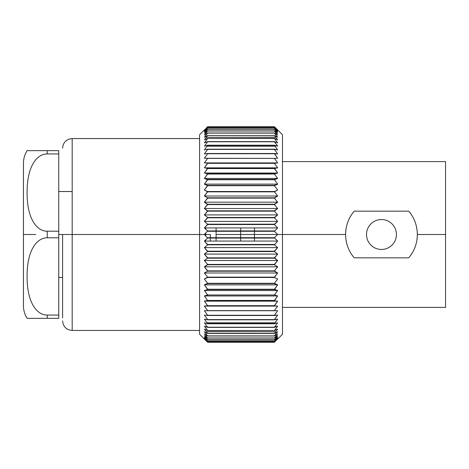 <?xml version="1.0" encoding="UTF-8"?>
<svg xmlns="http://www.w3.org/2000/svg" width="469" height="469" viewBox="0 0 469 469"><rect width="100%" height="100%" fill="white"/><g stroke="black" fill="none" stroke-linecap="round" stroke-linejoin="round"><path stroke-width="0.7" d="M445.55 167.157L445.55 307.406L282.467 307.406M445.55 234.5L445.55 161.594L282.467 161.594L282.467 142.986L282.467 234.5L345.589 234.5C345.741 243.452 348.619 251.237 354.218 257.839L408.716 257.839C414.356 251.12 417.234 243.341 417.346 234.5L445.55 234.5L417.346 234.5C417.193 225.548 414.32 217.763 408.716 211.161L354.218 211.161C348.584 217.874 345.706 225.653 345.589 234.5L277.671 234.5L274.406 231.287L277.671 227.934L274.406 224.528L277.671 221.397L274.406 217.804L277.671 214.908L274.406 211.15L277.671 208.494L274.406 204.584L277.671 202.186L274.406 198.135L277.671 196.007L274.406 191.833L277.671 189.98L274.406 185.701L277.671 184.124L274.406 179.762L277.671 178.472L274.406 174.034L277.671 173.038L274.406 168.547L277.671 167.849L274.406 163.323L277.671 162.919L274.406 158.375L277.671 158.276L274.406 153.732L277.671 153.932L274.406 149.406L277.671 149.904L274.406 145.413L277.671 146.211L274.406 141.603L277.671 142.869L274.406 138.349L277.671 139.885L274.406 135.471L277.671 137.276L274.406 132.991L277.671 135.054L274.406 130.904L277.671 133.219L274.406 129.233L277.671 131.789L274.406 127.973L277.671 130.757L274.406 127.134L277.671 130.142L274.406 126.718L277.671 129.936L274.406 126.718L207.638 126.73L274.406 126.718M352.289 255.382A35.879 35.879 0 0 0 354.218 257.839L408.716 257.839A35.879 35.879 0 0 0 411.712 253.805M414.139 249.332A35.879 35.879 0 0 0 415.909 244.548M416.994 239.53A35.879 35.879 0 0 0 417.199 231.287M416.771 228.098A35.879 35.879 0 0 0 416.056 224.973M415.077 221.943A35.879 35.879 0 0 0 414.432 220.33M413.84 219.029A35.879 35.879 0 0 0 412.357 216.244M410.645 213.618A35.879 35.879 0 0 0 408.716 211.161L354.218 211.161A35.879 35.879 0 0 0 351.228 215.195M348.801 219.668A35.879 35.879 0 0 0 347.025 224.446M345.946 229.464A35.879 35.879 0 0 0 345.735 237.713M346.163 240.902A35.879 35.879 0 0 0 346.878 244.027M347.857 247.057A35.879 35.879 0 0 0 348.508 248.67M349.1 249.971A35.879 35.879 0 0 0 350.578 252.756M396.434 234.5A14.967 14.967 0 0 0 381.467 219.533A14.967 14.967 0 0 0 366.5 234.5A14.967 14.967 0 0 0 381.467 249.467A14.967 14.967 0 0 0 396.434 234.5A14.967 14.967 0 0 0 381.467 219.533A14.967 14.967 0 0 0 366.5 234.5A14.967 14.967 0 0 0 381.467 249.467A14.967 14.967 0 0 0 396.434 234.5M274.529 126.859L277.062 129.503M277.15 129.591L277.584 130.048M277.179 129.684L275.045 127.715M204.461 139.774L206.354 137.276L275.69 137.276L277.062 139.082M277.15 139.199L277.584 139.774M277.671 139.885L274.406 138.349L207.638 138.502L274.406 138.349M274.5 138.625L277.062 142.048M277.15 142.166L275.045 139.346M204.461 149.787L207.052 146.211L274.992 146.211L277.062 149.06M277.15 149.183L277.584 149.787M277.49 149.863L276.663 149.681L277.49 149.863M276.388 149.623L274.6 149.236L276.388 149.623M207.638 138.349L204.378 139.885L207.638 138.349L204.378 142.869L207.638 141.603L274.406 141.779L207.638 141.779L204.378 146.211L207.638 145.22L274.406 145.413L207.638 145.413L204.378 149.904L207.638 149.195L274.406 149.406L207.638 149.406L204.378 153.932L207.638 153.504L274.406 153.732L277.671 158.276L274.406 153.732L207.638 153.732L274.406 153.504L277.671 158.276M274.547 158.563L277.214 162.28M277.326 162.432L277.56 162.766M204.378 158.276L207.638 153.732L204.378 158.276L274.406 158.375L207.638 158.375L204.378 162.919L277.671 162.919L274.406 163.323L207.638 163.065L277.671 162.919L204.378 162.919L207.638 163.065L204.378 167.849L207.638 168.277L274.406 168.277L277.671 173.038L274.406 168.547L207.638 168.547L205.574 168.008M274.547 163.511L277.214 167.21M277.326 167.363L277.56 167.697M205.492 167.996L277.671 167.849L274.406 163.323L277.671 167.849L274.406 168.277L207.638 168.277L204.378 173.038L207.638 173.747L274.406 173.747L207.638 173.747L204.378 178.472L207.638 179.463L274.406 179.463L274.406 179.762L207.638 179.762L204.378 178.472L207.638 179.463L204.378 184.124L207.638 185.396L274.406 185.396L274.406 185.701L207.638 185.701L204.378 184.124L207.638 185.396L204.378 189.98L207.638 191.516L274.406 191.516L274.406 191.833L207.638 191.833L204.378 189.98M276.388 173.319L275.737 173.46M275.549 173.501L274.6 173.706M274.5 174.157L277.062 177.64M277.15 177.757L275.045 174.89M277.671 178.472L274.406 179.463L277.671 178.472L204.378 178.472L207.638 174.034L274.406 174.034L277.671 178.472L274.406 179.463L207.638 179.463L204.378 178.472L277.671 178.472M274.5 179.879L277.062 183.303M277.15 183.42L275.045 180.6M277.671 184.124L274.406 185.396L277.671 184.124L204.378 184.124L207.638 179.762L274.406 179.762L277.671 184.124L274.406 185.396L207.638 185.396L204.378 184.124L277.671 184.124M274.5 185.818L277.062 189.177M277.15 189.288L277.584 189.863M277.671 189.98L274.406 191.516M274.5 191.95L277.062 195.221M277.15 195.333L277.584 195.895M207.638 191.516L204.378 196.007L277.671 196.007L274.406 198.135L207.638 198.135L207.638 197.812L274.406 197.812L277.671 196.007L274.406 197.812L207.638 197.812L204.378 196.007L207.638 197.812L204.378 202.186L207.638 204.25L274.406 204.25L274.406 204.584L207.638 204.584L204.378 202.186L207.638 204.25L204.378 208.494L207.638 210.81L274.406 210.81L274.406 211.15L207.638 211.15L204.378 208.494L207.638 210.81L204.378 214.908L207.638 217.464L274.406 217.464L274.406 217.804L207.638 217.804L207.638 217.464L204.378 221.397L207.638 224.182L274.406 224.182L274.406 224.528L207.638 224.528L207.638 224.182L204.378 227.934L207.638 230.941L274.406 230.941L274.406 231.287L207.638 231.287L207.638 230.941L204.378 234.5L199.583 234.5L199.583 134.732L204.378 129.936M274.5 198.252L277.062 201.424M277.15 201.535L275.045 198.92M277.671 202.186L274.406 204.25L277.671 202.186L204.378 202.186L207.638 198.135L274.406 198.135L277.671 202.186L274.406 204.25L207.638 204.25L204.378 202.186L277.671 202.186M274.5 204.689L277.062 207.761M277.15 207.867L275.045 205.34M277.671 208.494L274.406 210.81L277.671 208.494L204.378 208.494L207.638 204.584L274.406 204.584L277.671 208.494L274.406 210.81L207.638 210.81L204.378 208.494L277.671 208.494M274.5 211.249L277.062 214.198M277.15 214.304L275.045 211.871M277.554 214.995L275.045 216.965M274.922 217.059L277.062 215.388M277.671 129.936L282.467 134.732L282.467 334.268L277.671 339.064M274.529 251.63L277.062 253.612M277.179 253.706L275.045 252.035M277.584 254.192L275.045 257.129M274.951 257.229L277.062 254.802M274.406 342.27L277.671 338.858L274.406 341.866L207.638 341.866L204.378 338.858L207.638 342.27L274.406 342.27L207.638 342.282L199.583 334.268L199.583 234.5L204.378 234.5L207.638 238.059L207.638 237.713L274.406 237.713L274.406 238.059L207.638 238.059L204.378 241.066L207.638 244.818L207.638 244.472L274.406 244.472L207.638 244.472L204.378 241.066L277.671 241.066L274.406 244.818L207.638 244.818L204.378 247.603L207.638 251.536L207.638 251.196L274.406 251.196L274.406 251.536L207.638 251.536L204.378 254.092L207.638 258.19L274.406 258.19L207.638 258.19L207.638 257.85L274.406 257.85L277.671 260.506L274.406 258.19L277.671 254.092L274.406 251.536L277.671 247.603L274.406 244.818L277.671 241.066L274.406 237.713L277.671 234.5L282.467 234.5M277.584 260.612L275.045 263.66M274.951 263.771L277.062 261.239M274.406 264.751L277.671 266.814L274.406 264.751L277.671 260.506L204.378 260.506L207.638 264.416L274.406 264.416L274.406 264.751L207.638 264.751L207.638 264.416L204.378 266.814L207.638 270.865L274.406 270.865L277.671 266.814L204.378 266.814L207.638 264.751L274.406 264.751L277.671 266.814L274.406 270.865L277.671 272.993L274.406 270.865L207.638 270.865L207.638 271.188L204.378 266.814L207.638 264.751L204.378 266.814L277.671 266.814L274.406 264.751M277.584 266.92L275.045 270.08M274.951 270.191L277.062 267.576M277.584 273.105L275.045 276.358M274.951 276.476L274.5 277.05M274.406 277.484L277.671 279.02L274.406 277.484L277.671 272.993L204.378 272.993L207.638 277.167L274.406 277.167L274.406 277.484L207.638 277.484L207.638 277.167L204.378 279.02L207.638 283.299L274.406 283.299L277.671 279.02M277.584 279.137L275.045 282.473M274.951 282.59L274.5 283.182M274.406 283.604L277.671 284.876L274.406 283.299L274.406 283.604L207.638 283.604L207.638 283.299L204.378 284.876L207.638 289.238L274.406 289.238L277.671 284.876L204.378 284.876L207.638 283.604L274.406 283.604L277.671 284.876L274.406 289.537L277.671 290.528L274.406 289.238L207.638 289.238L207.638 289.537L204.378 284.876L207.638 283.604L204.378 284.876L277.671 284.876L274.406 283.604M277.584 284.994L275.045 288.4M274.951 288.517L277.062 285.697M277.584 290.645L275.045 294.11M274.951 294.233L277.062 291.36M275.737 295.54L277.49 295.921M277.56 296.115L274.887 299.802M274.752 299.984L277.326 296.443M277.56 301.303L274.887 305.02M274.752 305.208L277.326 301.637M274.406 305.935L277.671 306.081L274.406 305.935L277.671 301.151L204.378 301.151L207.638 305.677L274.406 305.677L207.638 305.677L204.378 306.081L207.638 310.625L274.406 310.625L277.671 306.081L204.378 306.081L274.406 305.935M277.56 306.234L274.887 309.962M277.56 310.877L274.887 314.611M274.752 314.799L277.326 311.211M277.56 315.221L274.887 318.938M274.6 319.764L276.388 319.377L274.6 319.764M277.584 319.213L274.992 322.789L207.052 322.789L204.982 319.94M277.584 322.906L277.062 323.622M277.584 326.248L275.045 329.654M274.951 329.771L277.062 326.952M274.406 330.651L277.671 329.115L274.406 330.651L277.671 326.131L274.406 327.397L277.671 322.789L274.406 323.78L277.671 319.096L274.406 319.805L277.671 315.068L274.406 315.268L277.671 310.724L204.378 310.724L207.638 315.268L274.406 315.268L207.638 315.496L204.378 315.068L207.638 319.594L274.406 319.594L207.638 319.805L204.378 319.096L207.638 323.587L274.406 323.587L207.638 323.78L204.378 322.789L207.638 327.221L274.406 327.221L207.638 327.397L204.378 326.131L207.638 330.498L274.406 330.498L207.638 330.651L204.378 329.115L207.638 333.389L274.406 333.389L277.671 329.115M277.584 329.226L275.69 331.724L206.354 331.724L204.982 329.918M277.584 331.835L277.062 332.509M277.584 334.057L277.062 334.708M277.584 335.886L277.062 336.513M277.584 337.317L277.062 337.92M277.584 338.337L277.115 338.858M274.922 341.397L277.062 339.427M277.584 338.952L275.045 341.608M274.951 341.702L274.529 342.141M204.378 338.858L207.638 341.866L274.406 341.866L277.671 338.243L274.406 341.027L277.671 337.211L274.406 339.767L277.671 335.781L274.406 338.096L277.671 333.946L274.406 336.009L277.671 331.724L274.406 333.529L207.638 333.529L204.378 331.724L207.638 335.892L274.406 335.892L207.638 336.009L204.378 333.946L207.638 337.997L274.406 337.997L207.638 338.096L204.378 335.781L207.638 339.691L274.406 339.691L207.638 339.767L204.378 337.211L207.638 340.975L274.406 340.975L207.638 341.027L204.378 338.243L207.638 341.831L274.406 341.866L277.671 338.858M207.638 305.677L204.378 301.151L277.671 301.151L274.406 300.723L277.671 295.962L274.406 294.966L277.671 290.528L204.378 290.528L207.638 294.966L274.406 294.966L207.638 294.966L204.378 295.962L207.638 300.453L274.406 300.453L207.638 300.453L204.378 301.151L207.638 300.723L274.406 300.723L277.671 301.151L274.406 305.677L207.638 305.677L204.378 301.151L207.638 300.723L205.574 300.992M207.638 126.718L204.378 130.142L207.638 127.134L274.406 127.169L207.638 127.169L204.378 130.757L207.638 127.973L274.406 128.025L207.638 128.025L204.378 131.789L207.638 129.233L274.406 129.309L207.638 129.309L204.378 133.219L207.638 130.904L274.406 131.003L207.638 131.003L204.378 135.054L207.638 132.991L274.406 133.108L207.638 133.108L204.378 137.276L207.638 135.471L274.406 135.611L207.638 135.471L204.378 139.885M274.406 289.537L207.638 289.537L204.378 290.528L207.638 289.537L274.406 289.537L277.671 290.528L274.406 294.966L207.638 294.966L204.378 290.528L207.638 289.537L204.378 290.528L277.671 290.528L274.406 289.537M274.406 271.188L207.638 271.188L204.378 272.993L207.638 271.188L274.406 271.188L277.671 272.993L274.406 271.188M207.081 217.03L204.982 215.388M204.865 215.294L207.005 216.965M204.461 214.808L207.005 211.871M207.093 211.771L204.982 214.198M204.461 208.388L207.005 205.34M207.093 205.229L204.982 207.761M204.461 202.08L207.005 198.92M207.093 198.809L204.982 201.424M204.461 195.895L207.005 192.642M207.093 192.524L207.55 191.95M204.461 189.863L207.005 186.527M207.093 186.41L207.55 185.818M204.461 184.006L207.005 180.6M207.093 180.483L204.982 183.303M204.461 178.355L207.005 174.89M207.093 174.767L204.982 177.64M206.313 173.46L204.56 173.079M204.484 172.885L207.163 169.198M207.298 169.016L204.724 172.557M204.484 167.697L207.163 163.98M207.298 163.792L204.724 167.363M204.484 162.766L207.163 159.038M204.484 158.123L207.163 154.389M207.298 154.201L204.724 157.789M204.484 153.779L207.163 150.062M207.445 149.236L205.657 149.623L207.445 149.236M204.461 146.094L204.982 145.378M204.461 142.752L207.005 139.346M207.093 139.229L204.982 142.048M204.461 137.165L204.982 136.491M204.461 134.943L204.982 134.292M204.461 133.114L204.982 132.487M204.461 131.683L204.982 131.08M204.461 130.663L204.93 130.142M207.122 127.603L204.982 129.573M204.461 130.048L207.005 127.392M207.093 127.298L207.515 126.859M204.378 196.007L207.638 197.812L204.378 196.007M274.5 168.265L276.47 168.008M274.406 168.277L277.671 167.849L204.378 167.849L207.638 168.277L204.378 167.849L207.638 163.323L274.406 163.323M204.378 162.919L207.638 163.065L204.378 162.919M207.275 149.904L204.724 153.445M274.529 127.246L277.062 129.573M204.49 130.036L207.005 127.715M277.671 130.142L274.406 127.134L207.638 127.134L204.378 130.142M207.638 127.169L274.406 127.169L277.671 130.757L274.406 127.973L207.638 127.973L204.378 130.757L207.638 127.169M207.638 128.025L274.406 128.025L277.671 131.789L274.406 129.233L207.638 129.233L204.378 131.789L207.638 128.025M207.638 129.309L274.406 129.309L277.671 133.219L274.406 130.904L207.638 130.904L204.378 133.219L207.638 129.309M207.638 131.003L274.406 131.003L277.671 135.054L274.406 132.991L207.638 132.991L204.378 135.054L207.638 131.003M204.378 137.276L207.638 133.108L274.406 133.108L277.671 137.276M207.638 138.502L274.406 138.502L277.671 142.869L274.406 141.603L207.638 141.603L204.378 142.869L207.638 138.502M207.638 141.779L274.406 141.779L277.671 146.211L274.406 145.22L207.638 145.22L204.378 146.211L207.638 141.779M274.992 146.211L207.052 146.211M277.671 149.904L274.406 149.195L207.638 149.195L204.378 149.904M207.638 149.406L274.406 149.406L277.671 153.932L274.406 153.504L207.638 153.504L204.378 153.932L207.638 149.406M207.638 168.547L274.406 168.547L277.671 173.038L204.378 173.038L207.638 168.547M207.638 211.15L274.406 211.15L277.671 214.908L204.378 214.908L207.638 211.15M274.406 217.464L207.638 217.464L204.378 214.908L277.671 214.908L274.406 217.464M207.638 217.804L274.406 217.804L277.671 221.397L204.378 221.397L207.638 217.804M274.406 224.182L207.638 224.182L204.378 221.397L277.671 221.397L274.406 224.182M207.638 224.528L274.406 224.528L277.671 227.934L204.378 227.934L207.638 224.528M207.638 258.19L204.378 260.506L207.638 258.19M207.638 342.27L204.378 339.064M207.515 342.141L204.982 339.497M204.894 339.409L204.461 338.952M204.865 339.316L207.005 341.285M204.894 329.801L204.461 329.226M204.378 329.115L207.638 330.651M207.55 330.375L204.982 326.952M204.894 326.834L207.005 329.654M204.894 319.817L204.461 319.213M204.378 319.096L207.638 319.805L274.406 319.805L277.671 319.096M205.657 319.377L207.445 319.764L205.657 319.377M207.497 315.068L204.83 311.363M204.724 311.211L204.484 310.877M207.503 310.437L204.83 306.72M204.724 306.568L204.484 306.234M207.503 305.489L204.83 301.79M204.724 301.637L204.484 301.303M207.503 300.266L204.83 296.596M204.724 296.443L204.484 296.115M205.657 295.681L206.313 295.54M206.501 295.499L207.445 295.294M207.55 294.843L204.982 291.36M204.894 291.243L207.005 294.11M207.55 289.121L204.982 285.697M204.894 285.58L207.005 288.4M207.55 283.182L204.982 279.823M204.894 279.712L204.461 279.137M204.378 279.02L207.638 277.484M207.55 277.05L204.982 273.779M204.894 273.667L204.461 273.105M207.55 270.748L204.982 267.576M204.894 267.465L207.005 270.08M207.55 264.311L204.982 261.239M204.894 261.133L207.005 263.66M207.55 257.751L204.982 254.802M204.894 254.696L207.005 257.129M204.49 254.005L207.005 252.035M207.638 244.818L274.406 244.818L277.671 247.603L204.378 247.603L207.638 244.818M274.406 251.196L207.638 251.196L204.378 247.603L277.671 247.603L274.406 251.196M207.638 251.536L274.406 251.536L277.671 254.092L204.378 254.092L207.638 251.536M274.406 257.85L207.638 257.85L204.378 254.092L277.671 254.092L274.406 257.85M274.406 258.19L277.671 260.506L274.406 264.416L207.638 264.416L204.378 260.506L277.671 260.506L274.406 258.19M204.378 272.993L207.638 271.188L204.378 272.993M274.406 300.453L207.638 300.453L204.378 295.962L277.671 295.962L274.406 300.453M204.378 306.081L207.638 305.935L204.378 306.081M277.671 310.724L274.406 315.268L207.638 315.268L204.378 310.724L207.638 315.268M207.638 315.496L274.406 315.496L277.671 315.068L274.406 319.594L207.638 319.594L204.378 315.068L207.638 315.496M207.638 323.78L274.406 323.78L277.671 322.789L274.406 327.221L207.638 327.221L204.378 322.789L207.638 323.78M207.052 322.789L274.992 322.789M207.638 327.397L274.406 327.397L277.671 326.131L274.406 330.498L207.638 330.498L204.378 326.131L207.638 327.397M277.671 331.724L274.406 335.892L207.638 335.892L204.378 331.724M207.638 336.009L274.406 336.009L277.671 333.946L274.406 337.997L207.638 337.997L204.378 333.946L207.638 336.009M207.638 338.096L274.406 338.096L277.671 335.781L274.406 339.691L207.638 339.691L204.378 335.781L207.638 338.096M207.638 339.767L274.406 339.767L277.671 337.211L274.406 340.975L207.638 340.975L204.378 337.211L207.638 339.767M207.638 341.027L274.406 341.027L277.671 338.243L274.406 341.831L207.638 341.831L204.378 338.243L207.638 341.027M207.515 341.754L204.982 339.427M277.554 338.964L275.045 341.285M274.77 319.096L277.326 315.555M204.378 295.962L207.638 300.453M207.081 251.97L204.982 253.612M62.588 148.163C63.157 142.336 66.358 139.135 72.185 138.566L199.583 138.566L199.583 234.5L72.185 234.5L72.185 138.566L72.185 234.5L62.588 234.5L72.185 234.5L72.185 330.434L72.185 234.5L199.583 234.5M58.754 277.478L62.588 277.478L62.588 317.923L62.588 234.5L58.754 234.5L62.588 234.5M277.671 234.5L240.638 234.5L254.456 234.5L254.456 237.713L254.456 234.5L277.671 234.5M254.456 241.066L254.456 238.059L254.456 241.066M254.456 227.934L254.456 230.941M254.456 231.287L254.456 234.5M240.638 231.287L240.638 234.5L216.08 234.5L216.08 231.287M216.08 230.941L216.08 227.934M240.638 227.934L240.638 230.941M216.08 241.066L216.08 238.059M216.08 237.713L216.08 234.5L240.638 234.5L240.638 237.713M240.638 238.059L240.638 241.066M205.721 234.5L205.721 235.837L205.721 234.5L204.378 234.5L210.323 234.5L205.721 234.5L205.721 233.163L205.721 234.5M205.721 239.817L205.721 241.066L205.721 239.817M205.721 227.934L205.721 229.183L205.721 227.934M210.323 234.5L210.323 237.713L210.323 234.5M210.323 238.059L210.323 241.066L210.323 238.059M58.754 318.345L58.754 237.789L47.24 237.789C36.512 237.689 26.85 250.909 27.102 276.587C26.962 302.188 36.576 315.115 47.24 315.057L58.754 315.057L47.24 315.057L47.24 318.345L58.754 318.345L27.102 318.345A23.79 23.79 0 0 1 23.45 305.682L23.45 163.318A23.79 23.79 0 0 1 27.102 150.655L47.24 150.655L47.24 153.943C36.547 153.879 26.915 166.876 27.102 192.612C26.932 218.32 36.553 231.264 47.24 231.211L47.24 237.789C36.512 237.689 26.85 250.909 27.102 276.587C26.962 302.188 36.576 315.115 47.24 315.057L47.24 318.345L27.102 318.345A23.79 23.79 0 0 1 23.45 305.682L23.45 163.318A23.79 23.79 0 0 1 27.102 150.655L58.754 150.655L47.24 150.655L47.24 153.943L58.754 153.943L47.24 153.943C36.547 153.879 26.915 166.876 27.102 192.612C26.932 218.32 36.553 231.264 47.24 231.211L58.754 231.211L58.754 237.789L47.24 237.789L47.24 231.211L58.754 231.211L58.754 150.655M35.732 234.5L23.45 234.5M199.583 330.434L72.185 330.434C66.358 329.865 63.157 326.664 62.588 320.837M58.754 191.522L72.185 191.522"/></g></svg>
